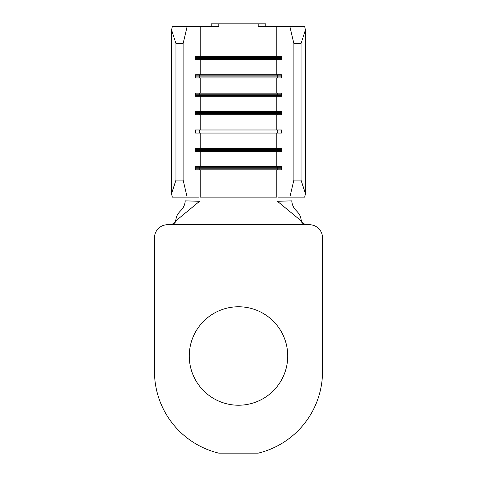 <?xml version="1.0" encoding="UTF-8"?>
<svg xmlns="http://www.w3.org/2000/svg" width="477" height="477" viewBox="0 0 477 477"><rect width="100%" height="100%" fill="white"/><g stroke="black" fill="none" stroke-linecap="round" stroke-linejoin="round"><path stroke-width="0.72" d="M287.732 355.997A49.232 49.232 0 0 0 238.5 306.771A49.232 49.232 0 0 0 189.268 355.997A49.232 49.232 0 0 0 238.5 405.229A49.232 49.232 0 0 0 287.732 355.997M293.892 180.079L301.035 180.079L305.453 193.722L304.642 197.144L289.849 197.144L293.892 180.079L293.892 43.544L289.849 26.473L258.194 26.473L258.194 23.85L265.808 23.85L265.808 26.473M289.849 26.473L304.642 26.473L305.453 29.902L301.035 43.544L293.892 43.544M172.358 26.473L187.151 26.473L183.108 43.544L175.965 43.544L171.547 29.902L172.358 26.473M211.192 26.473L211.192 23.85L218.806 23.85L218.806 26.473L187.151 26.473M289.849 197.144L277.978 197.144M200.233 26.473L200.233 56.411L199.213 57.461L277.787 57.461L276.767 56.411L281.454 56.411L281.454 59.559L195.546 59.559L195.546 56.411L276.767 56.411L276.767 26.473M195.546 57.461L199.213 57.461L199.213 58.51L200.233 59.559L200.233 74.788L199.213 75.837L277.787 75.837L276.767 74.788L281.454 74.788L281.454 77.942L195.546 77.942L195.546 74.788L276.767 74.788L276.767 59.559L277.787 58.51L281.454 58.51M195.546 75.837L199.213 75.837L199.213 76.886L200.233 77.942L200.233 93.17L199.213 94.219L277.787 94.219L276.767 93.17L281.454 93.17L281.454 96.318L195.546 96.318L195.546 93.17L276.767 93.17L276.767 77.942L277.787 76.886L281.454 76.886M195.546 94.219L199.213 94.219L199.213 95.269L200.233 96.318L200.233 111.546L199.213 112.596L277.787 112.596L276.767 111.546L281.454 111.546L281.454 114.701L195.546 114.701L195.546 111.546L276.767 111.546L276.767 96.318L277.787 95.269L281.454 95.269M195.546 112.596L199.213 112.596L199.213 113.651L200.233 114.701L200.233 129.929L199.213 130.978L277.787 130.978L276.767 129.929L281.454 129.929L281.454 133.077L195.546 133.077L195.546 129.929L276.767 129.929L276.767 114.701L277.787 113.651L281.454 113.651M195.546 130.978L199.213 130.978L199.213 132.028L200.233 133.077L200.233 148.305L199.213 149.361L277.787 149.361L276.767 148.305L281.454 148.305L281.454 151.459L195.546 151.459L195.546 148.305L276.767 148.305L276.767 133.077L277.787 132.028L281.454 132.028M195.546 149.361L199.213 149.361L199.213 150.41L200.233 151.459L200.233 166.688L199.213 167.737L277.787 167.737L276.767 166.688L281.454 166.688L281.454 169.836L195.546 169.836L195.546 166.688L276.767 166.688L276.767 151.459L277.787 150.41L281.454 150.41M218.806 23.85L258.194 23.85M301.035 180.079L301.035 43.544M183.108 180.079L187.151 197.144L172.358 197.144L171.547 193.722L175.965 180.079L183.108 180.079L183.108 43.544M199.022 197.144L187.151 197.144M175.965 180.079L175.965 43.544M171.547 193.722L171.547 29.902M305.453 193.722L305.453 29.902M195.546 58.51L277.787 58.51L277.787 57.461L281.454 57.461M195.546 76.886L277.787 76.886L277.787 75.837L281.454 75.837M195.546 95.269L277.787 95.269L277.787 94.219L281.454 94.219M195.546 113.651L277.787 113.651L277.787 112.596L281.454 112.596M195.546 132.028L277.787 132.028L277.787 130.978L281.454 130.978M195.546 150.41L277.787 150.41L277.787 149.361L281.454 149.361M195.546 167.737L199.213 167.737L199.213 168.786L281.454 168.786M195.546 168.786L199.213 168.786L200.233 169.836L200.233 197.144L276.767 197.144L276.767 169.836L277.787 168.786L277.787 167.737L281.454 167.737M169.824 224.715C173.24 224.309 175.256 222.58 175.876 219.533C177.557 209.91 184.068 211.627 185.255 200.847L199.559 201.306L176.138 220.607C175.137 223.153 173.223 224.524 170.39 224.715L167.606 224.715A13.129 13.129 0 0 0 154.476 237.844L154.476 371.47A84.024 84.024 0 0 0 218.806 453.15L258.194 453.15A84.024 84.024 0 0 0 322.524 371.47L322.524 237.844A13.129 13.129 0 0 0 309.394 224.715L306.61 224.715C303.783 224.524 301.863 223.158 300.862 220.607L277.441 201.306L291.745 200.847C292.932 211.627 299.443 209.91 301.124 219.533C301.738 222.574 303.754 224.297 307.176 224.715M175.876 219.533L176.138 220.607M300.862 220.607L301.124 219.533M170.39 224.715L306.61 224.715"/></g></svg>
